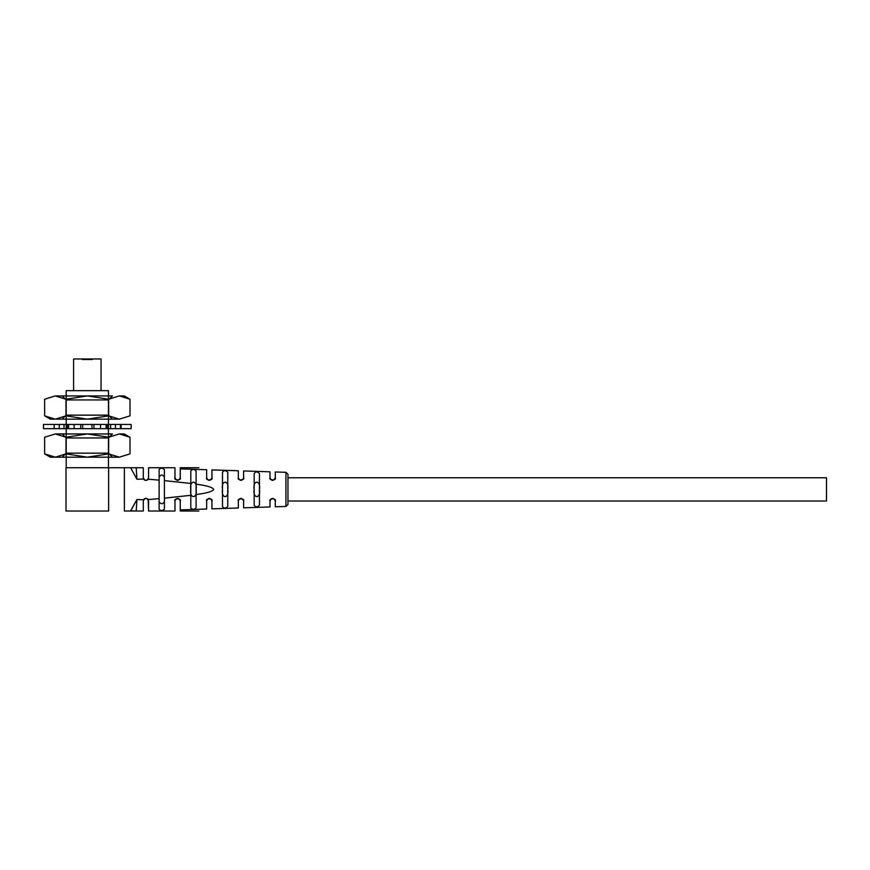 <?xml version="1.0" encoding="UTF-8"?>
<svg xmlns="http://www.w3.org/2000/svg" width="870" height="870" viewBox="0 0 870 870"><rect width="100%" height="100%" fill="white"/><g stroke="black" fill="none" stroke-linecap="round" stroke-linejoin="round"><path stroke-width="1.3" d="M148.563 511.027L174.968 511.027L148.563 511.027L148.15 499.576L159.134 498.64L148.15 499.576L148.563 501C146.812 497.553 145.051 497.553 143.289 501L143.289 501C145.051 497.553 146.812 497.553 148.563 501C148.563 507.949 148.563 507.949 148.563 501L148.563 511.027M180.253 501C181.852 498.249 173.445 498.086 174.968 501L174.968 501C173.391 498.173 181.83 498.173 180.253 501C178.459 497.542 176.697 497.542 174.968 501L174.968 501C176.697 497.542 178.459 497.542 180.253 501L180.253 511.027L198.86 511.027L180.253 511.027L180.253 501M159.134 509.298C160.863 511.005 162.614 510.94 164.408 509.08C162.614 510.94 160.863 511.005 159.134 509.298L159.134 501.653C160.885 504.404 162.647 504.404 164.408 501.653L164.408 509.08L164.408 501.653C162.647 504.404 160.885 504.404 159.134 501.653L159.134 480.12L148.15 479.185L148.563 477.771L148.15 479.185L159.134 480.12L159.134 509.298M164.408 498.162L190.813 495.302L164.408 498.162L164.408 480.599L190.813 483.459L164.408 480.599L164.408 498.162M190.813 489.386C189.225 479.772 197.686 479.816 196.087 489.418C197.675 498.923 189.247 499.021 190.813 489.386L190.813 507.993C192.531 509.809 194.293 509.744 196.087 507.765C194.293 509.744 192.531 509.809 190.813 507.993L190.813 470.779C192.531 468.952 194.293 469.028 196.087 470.996C194.293 469.028 192.531 468.952 190.813 470.779L190.813 489.386C189.258 499.075 197.718 498.901 196.087 489.288C197.642 479.794 189.214 479.827 190.813 489.386C189.258 499.054 197.697 498.891 196.087 489.386L196.087 489.288M196.087 507.765L196.087 494.562C206.668 493.181 212.541 491.474 213.705 489.44C212.671 487.32 206.799 485.569 196.087 484.198C206.766 485.569 212.639 487.309 213.705 489.408C212.574 491.463 206.701 493.181 196.087 494.562L196.087 489.418M164.408 469.68C162.614 467.832 160.863 467.755 159.134 469.463C160.863 467.755 162.614 467.832 164.408 469.68L164.408 477.108C162.647 474.367 160.885 474.367 159.134 477.108L159.134 469.463L159.134 477.108C160.885 474.367 162.647 474.367 164.408 477.108L164.408 469.68M180.253 468.876L180.253 477.771C181.863 480.512 173.456 480.675 174.968 477.771C173.391 480.588 181.83 480.588 180.253 477.771C178.459 481.219 176.697 481.219 174.968 477.771C176.697 481.219 178.459 481.219 180.253 477.771L180.253 467.734L198.86 467.734L180.253 467.734L180.253 468.876L206.647 469.735L206.647 477.771C208.376 481.219 210.138 481.219 211.932 477.771C210.138 481.219 208.376 481.219 206.647 477.771L206.647 477.771C205.07 480.588 213.509 480.588 211.932 477.771C213.541 480.512 205.135 480.675 206.647 477.771L206.647 469.735M211.932 469.909L211.932 477.771L211.932 469.909L238.326 470.768L238.326 477.771C240.044 481.23 241.806 481.23 243.611 477.771C241.806 481.23 240.044 481.23 238.326 477.771L238.326 477.771C236.749 480.588 245.188 480.588 243.611 477.771C245.22 480.512 236.814 480.675 238.326 477.771L238.326 470.768M243.611 470.942L243.611 477.771L243.611 470.942L270.005 471.812L270.005 477.771C271.723 481.23 273.484 481.23 275.29 477.771C273.484 481.23 271.723 481.23 270.005 477.771L270.005 477.771C268.428 480.588 276.867 480.588 275.29 477.771C276.899 480.512 268.493 480.675 270.005 477.771L270.005 471.812M275.29 471.975L275.29 477.771L275.29 471.975L285.915 472.323L285.915 506.438L285.915 472.323L287.959 474.27L287.959 504.491L287.959 474.27M287.959 504.491L285.915 506.438L275.29 506.786L275.29 501C273.484 497.542 271.723 497.542 270.005 501C271.723 497.542 273.484 497.542 275.29 501C276.888 498.249 268.482 498.086 270.005 501L270.005 501C268.428 498.173 276.867 498.173 275.29 501L275.29 506.786M270.005 506.96L270.005 501L270.005 506.96L243.611 507.819L243.611 501C241.806 497.531 240.044 497.531 238.326 501C240.044 497.531 241.806 497.531 243.611 501C245.209 498.249 236.803 498.086 238.326 501L238.326 501C236.749 498.173 245.188 498.173 243.611 501L243.611 507.819M238.326 507.993L238.326 501L238.326 507.993L211.932 508.852L211.932 501C210.138 497.542 208.376 497.542 206.647 501C208.376 497.542 210.138 497.542 211.932 501C213.531 498.249 205.124 498.086 206.647 501L206.647 501C205.07 498.173 213.509 498.173 211.932 501L211.932 508.852M206.647 509.026L206.647 501L206.647 509.026L180.253 509.885M222.492 489.386L222.492 472.116L222.492 489.386C220.904 479.772 229.365 479.816 227.766 489.418C229.354 498.923 220.926 499.021 222.492 489.386L222.492 506.644L222.492 489.386C220.936 499.054 229.375 498.891 227.766 489.386L227.766 506.416C225.972 508.537 224.21 508.613 222.492 506.644C224.21 508.613 225.972 508.537 227.766 506.416L227.766 472.345C225.972 470.224 224.21 470.159 222.492 472.116C224.21 470.159 225.972 470.224 227.766 472.345L227.766 489.288C229.321 479.794 220.893 479.827 222.492 489.386C220.936 499.075 229.397 498.901 227.766 489.288M254.17 489.386L254.17 473.497L254.17 489.386C252.583 479.772 261.043 479.816 259.445 489.418C261.033 498.923 252.604 499.021 254.17 489.386L254.17 505.274L254.17 489.386C252.615 499.054 261.054 498.891 259.445 489.386L259.445 505.035C257.64 507.319 255.878 507.395 254.17 505.274C255.878 507.395 257.64 507.319 259.445 505.035L259.445 473.726C257.64 471.442 255.878 471.366 254.17 473.497C255.878 471.366 257.64 471.442 259.445 473.726L259.445 489.288C261 479.794 252.572 479.827 254.17 489.386C252.615 499.075 261.076 498.901 259.445 489.288M130.62 467.734L124.388 467.734L124.388 511.027L136.209 511.027L130.62 510.831L136.927 499.521L143.604 499.739L143.289 501L143.604 499.739L136.927 499.521L136.209 511.027L143.289 511.027L136.209 511.027L136.927 499.521L130.62 511.027L124.388 511.027L124.388 467.734L143.289 467.734L130.62 467.734L136.927 479.25L130.62 467.734M143.604 479.022L136.927 479.25L143.604 479.022L143.289 477.771L143.604 479.022A2.643 2.643 0 0 0 148.15 479.185A2.643 2.643 0 0 1 143.604 479.022M108.63 511.027L108.63 467.734L108.63 511.027L66.011 511.027L66.011 467.734L108.63 467.734L66.011 467.734L66.011 511.027L108.63 511.027M143.289 501L143.289 511.027L143.289 501C143.289 507.949 143.289 507.949 143.289 501M66.207 467.734L108.445 467.734L66.207 467.734L66.207 390.652L108.445 390.652L66.207 390.652M136.927 479.25L136.209 467.734L136.927 479.25M143.289 477.771L143.289 477.771C145.051 481.208 146.812 481.208 148.563 477.771C146.812 481.208 145.051 481.208 143.289 477.771L143.289 467.734L143.289 477.771C143.289 470.811 143.289 470.811 143.289 477.771M174.968 467.734L148.563 467.734L148.563 477.771C148.563 470.811 148.563 470.811 148.563 477.771L148.563 467.734L174.968 467.734L174.968 477.771L174.968 467.734M190.813 483.459L190.813 470.779L190.813 483.459M196.087 470.996L196.087 489.386M287.959 477.771L287.959 501L287.959 477.771L826.5 477.771M287.959 501L826.5 501L826.5 477.771L826.5 501M227.766 472.345L227.766 489.386M259.445 473.726L259.445 489.386M108.445 467.734L108.445 390.652M73.591 390.652L101.05 390.652L73.591 390.652L73.591 358.973M101.05 390.652L101.05 358.973L73.591 358.973L101.05 358.973M87.326 358.973C69.752 358.973 104.889 358.973 87.326 358.973L87.326 358.973M87.326 359.495C69.752 359.495 104.889 359.495 87.326 359.495M227.766 506.416L227.766 489.418M259.445 505.035L259.445 489.418M174.968 501L174.968 511.027L174.968 501M143.604 499.739A2.643 2.643 0 0 1 148.15 499.576A2.643 2.643 0 0 0 143.604 499.739M66.011 511.027C38.052 511.027 38.052 511.027 66.011 511.027M108.63 467.734L124.388 467.734L108.63 467.734M66.011 467.734C38.052 467.734 38.052 467.734 66.011 467.734M159.134 501.653L159.134 477.108L159.134 501.653M159.134 469.463L159.134 480.12L159.134 469.463M164.408 477.108L164.408 501.653L164.408 477.108M190.813 495.302L190.813 507.993L190.813 495.302M222.492 472.116L222.492 506.644L222.492 472.116M254.17 473.497L254.17 505.274L254.17 473.497M62.194 433.945L66.207 437.958L66.207 453.161L108.445 453.161L66.207 453.161L62.194 457.174M112.458 457.174L62.194 457.174L112.458 457.174L108.445 453.161L108.445 437.958L66.207 437.958L108.445 437.958L112.458 433.945L62.194 433.945L112.458 433.945M65.989 437.24L87.326 433.945L108.663 437.24L119.331 433.945L130 437.24L124.279 433.945L119.331 433.945L108.663 437.24L87.326 433.945L65.989 437.24L65.989 453.879L55.31 457.174L44.642 453.879L50.362 457.174L55.31 457.174L65.989 453.879L65.989 437.24L55.31 433.945L65.989 437.24M108.663 453.879L108.663 437.24L108.663 453.879L87.326 457.174L65.989 453.879L87.326 457.174L108.663 453.879L119.331 457.174L108.663 453.879M44.642 437.24L55.31 433.945L44.642 437.24L44.642 453.879L55.31 457.174L87.326 457.174L50.362 457.174M130 453.879L119.331 457.174L130 453.879L130 437.24L119.331 433.945L124.279 433.945M87.326 433.945L55.31 433.945C48.764 433.945 48.764 433.945 55.31 433.945L87.326 433.945M119.331 457.174L87.326 457.174L119.331 457.174C125.878 457.174 125.878 457.174 119.331 457.174M121.115 424.44L120.462 424.44L120.462 428.66L110.62 428.66L120.462 428.66L120.462 424.44L110.62 424.44L121.115 424.44L121.115 428.66L120.462 428.66L121.115 428.66M43.5 424.44L131.142 424.44L43.5 424.44L43.5 428.66M67.566 424.44L59.225 424.44L67.566 424.44L67.566 428.66L59.225 428.66L67.566 428.66L67.566 424.44L54.179 424.44L64.021 424.44L64.021 428.66L54.179 428.66L64.021 428.66L64.021 424.44L67.566 424.44M68.545 424.44L74.124 424.44L68.545 424.44L68.545 428.66L74.124 428.66L68.545 428.66L68.545 424.44L59.225 424.44L59.225 428.66L59.225 424.44L68.545 424.44M82.683 424.44L80.725 424.44L82.683 424.44L82.683 428.66L80.725 428.66L82.683 428.66L82.683 424.44L74.124 424.44L74.124 428.66L74.124 424.44L82.683 424.44M93.916 424.44L91.959 424.44L93.916 424.44L93.916 428.66L91.959 428.66L93.916 428.66L93.916 424.44L80.725 424.44L80.725 428.66L80.725 424.44L93.916 424.44M100.518 424.44L106.096 424.44L100.518 424.44L100.518 428.66L106.096 428.66L100.518 428.66L100.518 424.44L91.959 424.44L91.959 428.66L91.959 424.44L100.518 424.44M115.416 424.44L107.075 424.44L115.416 424.44L115.416 428.66L107.075 428.66L115.416 428.66L115.416 424.44L106.096 424.44L106.096 428.66L106.096 424.44L115.416 424.44M131.142 424.44L131.142 428.66L43.5 428.66L131.142 428.66M107.075 424.44L107.075 428.66L107.075 424.44L110.62 424.44L110.62 428.66L110.62 424.44L107.075 424.44M54.179 428.66L54.179 424.44L54.179 428.66M64.021 428.66L67.566 428.66L64.021 428.66M68.545 428.66L59.225 428.66L68.545 428.66M82.683 428.66L74.124 428.66L82.683 428.66M93.916 428.66L80.725 428.66L93.916 428.66M100.518 428.66L91.959 428.66L100.518 428.66M115.416 428.66L106.096 428.66L115.416 428.66M110.62 428.66L107.075 428.66L110.62 428.66M62.194 395.926L66.207 399.939L66.207 415.153L108.445 415.153L66.207 415.153L62.194 419.155M112.458 419.155L62.194 419.155L112.458 419.155L108.445 415.153L108.445 399.939L66.207 399.939L108.445 399.939L112.458 395.926L62.194 395.926L112.458 395.926M65.989 399.232L87.326 395.926L108.663 399.232L119.331 395.926L130 399.232L124.279 395.926L119.331 395.926L108.663 399.232L87.326 395.926L65.989 399.232L65.989 415.86L55.31 419.155L44.642 415.86L50.362 419.155L55.31 419.155L65.989 415.86L65.989 399.232L55.31 395.926L65.989 399.232M108.663 415.86L108.663 399.232L108.663 415.86L87.326 419.155L65.989 415.86L87.326 419.155L108.663 415.86L119.331 419.155L108.663 415.86M44.642 399.232L55.31 395.926L44.642 399.232L44.642 415.86L55.31 419.155L87.326 419.155L50.362 419.155M130 415.86L119.331 419.155L130 415.86L130 399.232L119.331 395.926L124.279 395.926M87.326 395.926L55.31 395.926C48.764 395.926 48.764 395.926 55.31 395.926L87.326 395.926M119.331 419.155L87.326 419.155L119.331 419.155C125.878 419.155 125.878 419.155 119.331 419.155"/></g></svg>
